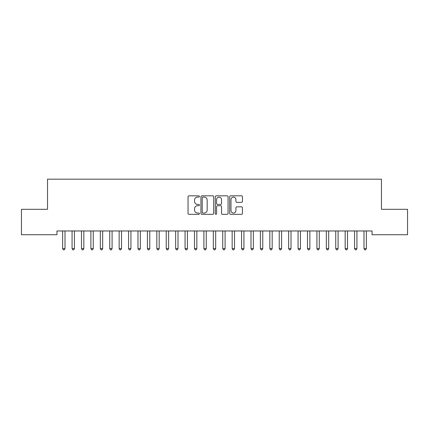 <?xml version="1.0" encoding="UTF-8"?>
<svg xmlns="http://www.w3.org/2000/svg" width="429" height="429" viewBox="0 0 429 429"><rect width="100%" height="100%" fill="white"/><g stroke="black" fill="none" stroke-linecap="round" stroke-linejoin="round"><path stroke-width="0.64" d="M199.431 196.477A0.649 0.649 0 0 0 198.788 195.828L188.964 195.828A0.922 0.922 0 0 0 188.041 196.755L188.041 213.395A0.922 0.922 0 0 0 188.964 214.318L198.788 214.318A0.649 0.649 0 0 0 199.431 213.669A0.649 0.649 0 0 0 198.788 213.025L197.517 213.025A2.96 2.96 0 0 1 194.557 210.065L194.557 208.676A2.96 2.96 0 0 1 197.517 205.722L198.788 205.722A0.649 0.649 0 0 0 199.431 205.073A0.649 0.649 0 0 0 198.788 204.424L197.517 204.424A2.96 2.96 0 0 1 194.557 201.469L194.557 200.08A2.96 2.96 0 0 1 197.517 197.126L198.788 197.126A0.649 0.649 0 0 0 199.431 196.477M241.516 202.349A0.922 0.922 0 0 0 242.439 201.421L242.439 196.755A0.922 0.922 0 0 0 241.516 195.828L230.609 195.828A0.922 0.922 0 0 0 229.681 196.755L229.681 213.395A0.922 0.922 0 0 0 230.609 214.318L241.516 214.318A0.922 0.922 0 0 0 242.439 213.395L242.439 207.754A0.922 0.922 0 0 0 241.516 206.832L236.846 206.832A0.922 0.922 0 0 0 235.923 207.754L235.923 210.548A2.472 2.472 0 0 1 233.451 213.025A2.472 2.472 0 0 1 230.979 210.548L230.979 199.598A2.472 2.472 0 0 1 233.451 197.126A2.472 2.472 0 0 1 235.923 199.598L235.923 201.421A0.922 0.922 0 0 0 236.846 202.349L241.516 202.349M372.05 230.968L56.95 230.968L56.95 234.738L21.45 234.738L21.45 209.309L47.533 209.309L47.533 179.177L381.467 179.177L381.467 209.309L407.55 209.309L407.55 234.738L372.05 234.738L372.05 230.968M213.69 196.755A0.922 0.922 0 0 0 212.768 195.828L201.861 195.828A0.922 0.922 0 0 0 200.933 196.755L200.933 213.395A0.922 0.922 0 0 0 201.861 214.318L212.768 214.318A0.922 0.922 0 0 0 213.69 213.395L213.69 196.755M216.232 195.828L227.139 195.828A0.922 0.922 0 0 1 228.067 196.755L228.067 213.395A0.922 0.922 0 0 1 227.139 214.318L222.474 214.318A0.922 0.922 0 0 1 221.546 213.395L221.546 206.644A0.922 0.922 0 0 0 220.624 205.722L217.53 205.722A0.922 0.922 0 0 0 216.602 206.644L216.602 213.669A0.649 0.649 0 0 1 215.953 214.318A0.649 0.649 0 0 1 215.31 213.669L215.31 196.755A0.922 0.922 0 0 1 216.232 195.828M202.874 197.126A0.649 0.649 0 0 0 202.231 197.769L202.231 212.376A0.649 0.649 0 0 0 202.874 213.025L204.215 213.025A2.96 2.96 0 0 0 207.175 210.065L207.175 200.08A2.96 2.96 0 0 0 204.215 197.126L202.874 197.126M221.546 199.641A2.472 2.472 0 0 0 219.074 197.168A2.472 2.472 0 0 0 216.602 199.641L216.602 203.502A0.922 0.922 0 0 0 217.53 204.424L220.624 204.424A0.922 0.922 0 0 0 221.546 203.502L221.546 199.641M62.527 230.968L62.58 231.108A0.944 0.944 -179.6 0 1 62.65 231.462L62.65 248.6L65.004 248.6L65.004 231.462A0.944 0.944 -179.6 0 1 65.074 231.108L65.128 230.968M65.004 248.6L64.296 249.823L63.358 249.823L62.65 248.6M71.943 230.968L71.997 231.108A0.944 0.944 -179.6 0 1 72.067 231.462L72.067 248.6L74.421 248.6L74.421 231.462A0.944 0.944 -179.6 0 1 74.49 231.108L74.544 230.968M74.421 248.6L73.713 249.823L72.774 249.823L72.067 248.6M81.36 230.968L81.413 231.108A0.944 0.944 -179.6 0 1 81.483 231.462L81.483 248.6L83.837 248.6L83.837 231.462A0.944 0.944 -179.6 0 1 83.907 231.108L83.961 230.968M83.837 248.6L83.129 249.823L82.191 249.823L81.483 248.6M90.776 230.968L90.835 231.108A0.944 0.944 -179.6 0 1 90.9 231.462L90.9 248.6L93.254 248.6L93.254 231.462A0.944 0.944 -179.6 0 1 93.324 231.108L93.377 230.968M93.254 248.6L92.551 249.823L91.608 249.823L90.9 248.6M100.193 230.968L100.252 231.108A0.944 0.944 -179.6 0 1 100.316 231.462L100.316 248.6L102.67 248.6L102.67 231.462A0.944 0.944 -179.6 0 1 102.74 231.108L102.794 230.968M102.67 248.6L101.968 249.823L101.024 249.823L100.316 248.6M109.609 230.968L109.668 231.108A0.944 0.944 -179.6 0 1 109.733 231.462L109.733 248.6L112.087 248.6L112.087 231.462A0.944 0.944 -179.6 0 1 112.157 231.108L112.216 230.968M112.087 248.6L111.384 249.823L110.441 249.823L109.733 248.6M119.026 230.968L119.085 231.108A0.944 0.944 -179.6 0 1 119.155 231.462L119.155 248.6L121.509 248.6L121.509 231.462A0.944 0.944 -179.6 0 1 121.573 231.108L121.632 230.968M121.509 248.6L120.801 249.823L119.857 249.823L119.155 248.6M128.448 230.968L128.502 231.108A0.944 0.944 -179.6 0 1 128.571 231.462L128.571 248.6L130.925 248.6L130.925 231.462A0.944 0.944 -179.6 0 1 130.99 231.108L131.049 230.968M130.925 248.6L130.218 249.823L129.274 249.823L128.571 248.6M137.865 230.968L137.918 231.108A0.944 0.944 -179.6 0 1 137.988 231.462L137.988 248.6L140.342 248.6L140.342 231.462A0.944 0.944 -179.6 0 1 140.406 231.108L140.465 230.968M140.342 248.6L139.634 249.823L138.69 249.823L137.988 248.6M147.281 230.968L147.335 231.108A0.944 0.944 -179.6 0 1 147.404 231.462L147.404 248.6L149.759 248.6L149.759 231.462A0.944 0.944 -179.6 0 1 149.828 231.108L149.882 230.968M149.759 248.6L149.051 249.823L148.112 249.823L147.404 248.6M156.698 230.968L156.751 231.108A0.944 0.944 -179.6 0 1 156.821 231.462L156.821 248.6L159.175 248.6L159.175 231.462A0.944 0.944 -179.6 0 1 159.245 231.108L159.298 230.968M159.175 248.6L158.467 249.823L157.529 249.823L156.821 248.6M166.114 230.968L166.168 231.108A0.944 0.944 -179.6 0 1 166.238 231.462L166.238 248.6L168.592 248.6L168.592 231.462A0.944 0.944 -179.6 0 1 168.661 231.108L168.715 230.968M168.592 248.6L167.884 249.823L166.945 249.823L166.238 248.6M175.531 230.968L175.584 231.108A0.944 0.944 -179.6 0 1 175.654 231.462L175.654 248.6L178.008 248.6L178.008 231.462A0.944 0.944 -179.6 0 1 178.078 231.108L178.132 230.968M178.008 248.6L177.3 249.823L176.362 249.823L175.654 248.6M184.947 230.968L185.001 231.108A0.944 0.944 -179.6 0 1 185.071 231.462L185.071 248.6L187.425 248.6L187.425 231.462A0.944 0.944 -179.6 0 1 187.494 231.108L187.548 230.968M187.425 248.6L186.722 249.823L185.778 249.823L185.071 248.6M194.364 230.968L194.423 231.108A0.944 0.944 -179.6 0 1 194.487 231.462L194.487 248.6L196.841 248.6L196.841 231.462A0.944 0.944 -179.6 0 1 196.911 231.108L196.965 230.968M196.841 248.6L196.139 249.823L195.195 249.823L194.487 248.6M203.78 230.968L203.839 231.108A0.944 0.944 -179.6 0 1 203.904 231.462L203.904 248.6L206.258 248.6L206.258 231.462A0.944 0.944 -179.6 0 1 206.328 231.108L206.381 230.968M206.258 248.6L205.555 249.823L204.612 249.823L203.904 248.6M213.197 230.968L213.256 231.108A0.944 0.944 -179.6 0 1 213.32 231.462L213.32 248.6L215.68 248.6L215.68 231.462A0.944 0.944 -179.6 0 1 215.744 231.108L215.803 230.968M215.68 248.6L214.972 249.823L214.028 249.823L213.32 248.6M222.619 230.968L222.672 231.108A0.944 0.944 -179.6 0 1 222.742 231.462L222.742 248.6L225.096 248.6L225.096 231.462A0.944 0.944 -179.6 0 1 225.161 231.108L225.22 230.968M225.096 248.6L224.388 249.823L223.445 249.823L222.742 248.6M232.035 230.968L232.089 231.108A0.944 0.944 -179.6 0 1 232.159 231.462L232.159 248.6L234.513 248.6L234.513 231.462A0.944 0.944 -179.6 0 1 234.577 231.108L234.636 230.968M234.513 248.6L233.805 249.823L232.861 249.823L232.159 248.6M241.452 230.968L241.506 231.108A0.944 0.944 -179.6 0 1 241.575 231.462L241.575 248.6L243.929 248.6L243.929 231.462A0.944 0.944 -179.6 0 1 243.999 231.108L244.053 230.968M243.929 248.6L243.222 249.823L242.278 249.823L241.575 248.6M250.868 230.968L250.922 231.108A0.944 0.944 -179.6 0 1 250.992 231.462L250.992 248.6L253.346 248.6L253.346 231.462A0.944 0.944 -179.6 0 1 253.416 231.108L253.469 230.968M253.346 248.6L252.638 249.823L251.7 249.823L250.992 248.6M260.285 230.968L260.339 231.108A0.944 0.944 -179.6 0 1 260.408 231.462L260.408 248.6L262.762 248.6L262.762 231.462A0.944 0.944 -179.6 0 1 262.832 231.108L262.886 230.968M262.762 248.6L262.055 249.823L261.116 249.823L260.408 248.6M269.702 230.968L269.755 231.108A0.944 0.944 -179.6 0 1 269.825 231.462L269.825 248.6L272.179 248.6L272.179 231.462A0.944 0.944 -179.6 0 1 272.249 231.108L272.302 230.968M272.179 248.6L271.471 249.823L270.533 249.823L269.825 248.6M279.118 230.968L279.172 231.108A0.944 0.944 -179.6 0 1 279.241 231.462L279.241 248.6L281.596 248.6L281.596 231.462A0.944 0.944 -179.6 0 1 281.665 231.108L281.719 230.968M281.596 248.6L280.888 249.823L279.949 249.823L279.241 248.6M288.535 230.968L288.594 231.108A0.944 0.944 -179.6 0 1 288.658 231.462L288.658 248.6L291.012 248.6L291.012 231.462A0.944 0.944 -179.6 0 1 291.082 231.108L291.135 230.968M291.012 248.6L290.31 249.823L289.366 249.823L288.658 248.6M297.951 230.968L298.01 231.108A0.944 0.944 -179.6 0 1 298.075 231.462L298.075 248.6L300.429 248.6L300.429 231.462A0.944 0.944 -179.6 0 1 300.498 231.108L300.552 230.968M300.429 248.6L299.726 249.823L298.782 249.823L298.075 248.6M307.368 230.968L307.427 231.108A0.944 0.944 -179.6 0 1 307.491 231.462L307.491 248.6L309.845 248.6L309.845 231.462A0.944 0.944 -179.6 0 1 309.915 231.108L309.974 230.968M309.845 248.6L309.143 249.823L308.199 249.823L307.491 248.6M316.784 230.968L316.843 231.108A0.944 0.944 -179.6 0 1 316.913 231.462L316.913 248.6L319.267 248.6L319.267 231.462A0.944 0.944 -179.6 0 1 319.332 231.108L319.391 230.968M319.267 248.6L318.559 249.823L317.616 249.823L316.913 248.6M326.206 230.968L326.26 231.108A0.944 0.944 -179.6 0 1 326.33 231.462L326.33 248.6L328.684 248.6L328.684 231.462A0.944 0.944 -179.6 0 1 328.748 231.108L328.807 230.968M328.684 248.6L327.976 249.823L327.032 249.823L326.33 248.6M335.623 230.968L335.676 231.108A0.944 0.944 -179.6 0 1 335.746 231.462L335.746 248.6L338.1 248.6L338.1 231.462A0.944 0.944 -179.6 0 1 338.165 231.108L338.224 230.968M338.1 248.6L337.392 249.823L336.449 249.823L335.746 248.6M345.039 230.968L345.093 231.108A0.944 0.944 -179.6 0 1 345.163 231.462L345.163 248.6L347.517 248.6L347.517 231.462A0.944 0.944 -179.6 0 1 347.587 231.108L347.64 230.968M347.517 248.6L346.809 249.823L345.871 249.823L345.163 248.6M354.456 230.968L354.51 231.108A0.944 0.944 -179.6 0 1 354.579 231.462L354.579 248.6L356.933 248.6L356.933 231.462A0.944 0.944 -179.6 0 1 357.003 231.108L357.057 230.968M356.933 248.6L356.226 249.823L355.287 249.823L354.579 248.6M363.872 230.968L363.926 231.108A0.944 0.944 -179.6 0 1 363.996 231.462L363.996 248.6L366.35 248.6L366.35 231.462A0.944 0.944 -179.6 0 1 366.42 231.108L366.473 230.968M366.35 248.6L365.642 249.823L364.704 249.823L363.996 248.6"/></g></svg>
